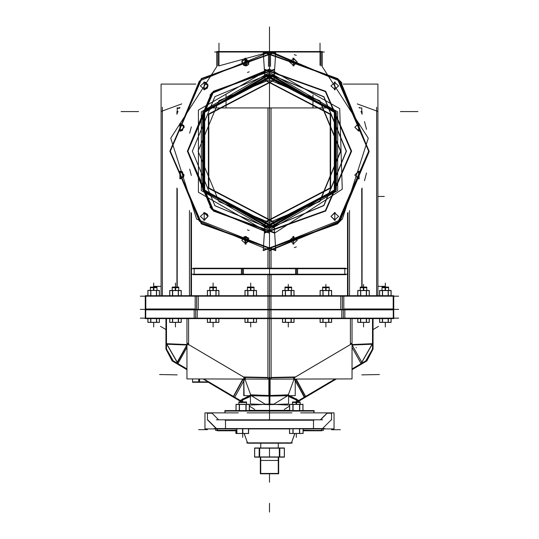 <?xml version="1.0" encoding="UTF-8"?>
<svg xmlns="http://www.w3.org/2000/svg" width="539" height="539" viewBox="0 0 539 539"><rect width="100%" height="100%" fill="white"/><g stroke="black" fill="none" stroke-linecap="round" stroke-linejoin="round"><path stroke-width="0.81" d="M274.472 72.138L274.257 75.521L204.679 111.896L204.679 190.415L274.257 226.791L274.317 227.707L273.953 221.974L208.809 187.916L208.809 114.403L273.953 80.345L274.317 74.611L203.897 111.425L203.897 190.887L274.317 227.707L274.472 230.173M269.5 227.856L269.5 226.939L269.5 227.856L269.5 227.418L203.459 189.29L203.459 113.028L269.5 74.901L269.5 74.456L269.5 74.901L269.5 74.456L269.5 74.901L335.541 113.028L335.541 189.29L269.5 227.418L203.459 189.29L203.459 113.028L269.5 74.901L203.459 113.028L203.459 189.29L269.5 227.418L335.541 189.29L335.541 113.028L269.5 74.901L335.541 113.028L335.541 189.29L269.5 227.418L335.541 189.29L335.541 113.028L269.5 74.901L269.5 74.456L269.5 228.32L214.933 205.73L192.329 151.156L214.933 96.589L269.5 73.984L202.664 112.57L202.664 189.748L269.5 228.334L202.664 189.748L202.664 112.57L269.5 73.978L336.336 112.57L336.336 189.748L269.5 228.334L336.336 189.748L336.336 112.57L269.5 73.978L214.94 96.596L192.335 151.156L214.94 205.716L269.5 228.32L336.336 189.748L336.336 112.57L269.5 73.978L269.5 72.462L201.35 111.809L201.35 190.503L269.5 229.85L337.65 190.503L337.65 111.809L269.5 72.462L337.65 111.809L337.65 190.503L269.5 229.85L201.35 190.503L201.35 111.809L269.5 72.462L269.5 73.978L202.664 112.57L202.664 189.748L269.5 228.334L269.5 74.456M264.656 228.165L335.501 191.129L335.501 111.182L264.656 74.146L265.047 80.345L330.191 114.403L330.191 187.916L265.047 221.974L264.683 227.707L264.743 226.791L334.321 190.415L334.321 111.896L264.743 75.521L264.683 74.611L335.103 111.425L335.103 190.887L264.683 227.707L264.528 230.173M297.595 274.708L241.405 274.708L241.405 268.247L297.595 268.247L297.595 274.708M361.757 113.52L361.784 107.908L359.264 107.908M361.757 112.085L361.157 112.085M361.757 111.6L360.948 111.6L361.757 111.6L360.948 111.6L361.757 111.6L361.77 113.561L362.067 111.6L362.067 114.281L361.77 111.6M359.028 107.423L360.045 107.908L359.028 107.423M179.575 108.251L177.23 108.251L177.216 107.908L179.736 107.908L176.92 107.908M179.972 107.423L178.955 107.908L179.972 107.423M177.243 112.085L177.843 112.085M178.052 111.6L177.243 111.6L178.052 111.6L177.243 111.6L177.23 113.561L176.933 111.6L176.933 114.281L176.933 111.6L176.933 114.281L176.933 111.6L178.052 111.6M198.204 309.864L145.766 309.864L196.62 309.534L145.766 309.858L145.766 295.716L198.204 295.716L198.204 309.864M340.796 295.716L393.234 295.716L393.234 309.864L340.796 309.864L340.796 295.716M270.511 66.378L270.511 51.522L216.759 51.522L217.877 51.522L217.877 65.933M268.489 66.378L268.489 51.522L322.241 51.522L321.123 51.522L321.123 65.933M343.835 308.968L393.248 308.968L343.835 308.982M341.78 309.864L341.78 318.589L393.322 318.589M197.22 309.864L197.22 318.589L145.678 318.589M195.165 308.968L145.752 308.968M314.392 411.028L224.608 411.028M313.981 420.225L225.019 420.225L313.981 420.204M313.893 412.908L313.893 410.603L225.019 410.603L225.107 412.908M188.576 345.054L188.61 318.589L188.576 344.529L188.61 318.589L188.576 344.529L244.275 377.401L250.871 395.437L268.907 395.794L250.871 395.437L240.549 400.666L250.871 395.437L265.215 404.183L250.871 395.437L240.549 400.666L250.871 395.437L265.215 404.183L269.082 404.088L265.215 404.183L269.082 404.088L265.215 404.183L250.871 395.437L268.907 395.794L250.871 395.437L244.275 377.401L267.883 377.873L243.769 377.388L244.106 395.303L243.756 379.045M350.424 344.717L350.39 318.589L350.424 344.529L294.725 377.401L288.129 395.437L273.785 404.183L269.918 404.088L273.785 404.183L269.918 404.088L273.785 404.183L288.129 395.437L298.451 400.666L288.129 395.437L270.093 395.794L288.129 395.437L298.451 400.666L288.129 395.437L270.093 395.794L288.129 395.437L294.725 377.401L271.117 377.873L295.231 377.388M199.592 378.957L199.592 382.319L192.585 382.319L192.585 378.944M225.309 428.788L313.691 428.788M294.84 433.491L291.329 443.166L247.63 443.166L244.16 433.491M321.534 430.506L303.107 430.196M236.81 430.169L217.439 430.486M254.59 447.983L259.185 447.983L259.185 457.119L254.59 457.119L254.59 447.983M279.815 457.119L279.815 447.983L284.41 447.983L284.41 457.119L259.185 457.119M296.066 404.29L296.066 401.979L300.149 401.986L296.309 401.979L296.309 398.651L296.309 402.316L292.461 401.979L296.544 401.979L296.544 404.29M292.428 402.532L296.551 402.532M296.309 404.29L296.309 401.979L296.309 404.29L296.309 402.498L292.461 402.498L292.461 401.979L300.149 401.986L300.149 402.498L296.309 402.498L296.309 404.29L296.309 402.498L292.461 402.498L296.544 402.498M296.059 402.532L300.183 402.532M238.898 401.979L246.539 401.979L246.532 404.29L246.539 402.532M246.566 402.532L238.817 402.532L238.851 404.29L238.858 401.979L246.539 401.986L246.539 404.29L246.539 401.979M246.539 402.498L238.851 402.498L246.539 402.498M385.142 290.46L385.142 287.071L388.646 287.078L385.345 287.071L385.345 284.383L385.345 287.408L382.05 287.071L385.553 287.071L385.553 290.46M382.016 287.711L385.553 287.711M382.05 290.46L382.05 287.078L388.646 287.408L382.05 287.678M385.136 287.711L388.646 287.678M153.447 290.373L153.447 287.071L156.95 287.071L156.95 287.678L150.354 287.678M153.447 287.711L156.95 287.678M150.32 287.711L153.864 287.711M150.354 290.373L150.354 287.078L153.655 287.408L153.655 284.383L153.655 287.078L156.95 287.408L150.354 287.071L153.858 287.071L153.858 290.373M363.326 290.46L363.326 287.071L366.823 287.078L363.529 287.071L363.529 284.383L363.529 287.408L360.234 287.071L363.737 287.071L363.737 290.46M360.234 287.678L360.234 287.078L366.823 287.071L366.823 287.678L360.234 287.678L363.737 287.711M363.32 287.711L366.857 287.711M175.263 290.46L175.263 287.071L178.766 287.071L178.766 290.46M175.263 287.711L178.8 287.711M178.766 287.678L175.68 287.711M172.177 290.46L172.177 287.078L175.471 287.408L175.471 284.383L175.471 287.078L178.766 287.408L172.177 287.071L175.674 287.071L175.674 290.46M325.657 290.46L325.657 287.071L329.161 287.078L325.866 287.071L325.866 284.383L325.866 287.408L322.565 287.071L326.068 287.071L326.068 290.46M322.538 287.711L326.075 287.711M325.866 290.46L325.866 287.071L325.866 290.46L325.866 287.678L322.565 287.678L322.565 287.071L329.161 287.078L329.161 287.678L325.866 287.678L325.866 290.46L325.866 287.678L322.571 287.678L326.068 287.678M325.657 287.711L329.161 287.678M212.932 290.46L212.932 287.071L216.435 287.071L216.435 290.46M212.925 287.711L213.343 287.711M209.839 290.46L209.839 287.078L213.134 287.408L213.134 284.383L213.134 287.078L216.435 287.408L209.839 287.071L213.343 287.071L213.343 290.46M250.507 290.46L250.507 287.071L254.01 287.071L254.01 287.678L247.388 287.711L250.925 287.711M250.507 287.711L254.044 287.711M247.421 290.46L247.421 287.078L250.716 287.408L250.716 284.383L250.716 287.078L254.01 287.408L247.421 287.071L250.925 287.071L250.925 290.46M288.075 290.46L288.075 287.071L291.579 287.078L288.284 287.071L288.284 284.383L288.284 287.408L284.99 287.071L288.493 287.071L288.493 290.46M284.956 287.711L288.493 287.711M291.579 287.678L284.99 287.678L284.99 287.071L291.579 287.078L291.579 290.46M288.075 287.711L291.612 287.711M249.389 410.395L289.611 410.395M225.019 412.908L225.019 411.014L313.981 411.014L225.019 411.014L313.981 411.014L313.981 412.908L313.981 410.603L313.981 412.908M385.142 287.678L382.05 287.678L385.345 287.678L385.345 290.46L385.345 287.678L382.05 287.678L385.142 287.678M385.553 287.678L388.639 287.678L385.345 287.678L385.345 290.46L385.345 283.015L385.345 290.46M153.655 290.373L153.655 287.678L150.361 287.678L153.655 287.678L153.655 290.373L153.655 287.678L156.95 287.678L153.858 287.678M363.326 287.678L360.234 287.678L363.529 287.678L363.529 290.46L363.529 287.678L360.234 287.678L363.326 287.678M363.737 287.678L366.823 287.678L363.529 287.678L363.529 290.46L363.529 287.071L363.529 290.46M175.471 290.46L175.471 287.678L172.177 287.678L175.471 287.678L175.471 290.46L175.471 287.678L178.766 287.678L175.674 287.678M213.134 290.46L213.134 287.678L209.839 287.678L213.134 287.678L213.134 290.46L213.134 287.678L216.429 287.678L213.343 287.678M250.716 290.46L250.716 287.678L247.421 287.678L250.716 287.678L250.716 290.46L250.716 287.678L254.01 287.678L250.925 287.678M288.075 287.678L284.99 287.678L288.284 287.678L288.284 290.46L288.284 287.678L284.99 287.678L288.075 287.678M288.493 287.678L291.579 287.678L288.284 287.678L288.284 290.46L288.284 287.071L288.284 290.46M269.5 222.58L218.996 201.66L198.076 151.156L218.996 100.652L269.5 79.738L218.996 100.652L198.076 151.156L218.996 201.66L269.5 222.58L269.5 226.939M269.5 222.418L319.89 201.546L340.763 151.156L319.89 100.766L269.5 79.893L319.694 100.968L340.48 151.156L319.694 201.35L269.5 222.418M269.5 228.132L323.932 205.588L346.476 151.156L323.932 96.724L269.5 74.18L323.784 96.879L346.267 151.156L323.784 205.44L269.5 228.132M274.654 69.214L213.296 91.307L187.397 151.156L213.296 211.005L274.654 233.097L342.258 189.196L339.725 108.629L269.5 69.053L211.443 93.106L187.397 151.156L211.443 209.213L269.5 233.259L211.443 209.213L187.397 151.156L211.443 93.106L269.5 69.053L198.399 110.104L198.399 192.207L269.5 233.259L269.5 250.312L199.39 221.273L170.344 151.156L199.39 81.045L269.5 52L199.39 81.045L170.344 151.156L199.39 221.273L269.5 250.312L199.39 221.273L170.344 151.156L199.39 81.045L269.5 52L218.888 65.893L269.5 52L269.5 69.053L198.399 110.104L198.399 192.207L269.5 233.259L269.5 250.312L339.61 221.273L368.656 151.156L339.61 81.045L269.5 52L199.39 81.045L170.344 151.156L199.39 221.273L269.5 250.312L339.61 221.273L368.656 151.156L339.61 81.045L269.5 52L269.5 69.053L198.399 110.104L198.399 192.207L269.5 233.259L269.5 250.312M264.346 69.214L325.704 91.307L351.603 151.156L325.704 211.005L264.346 233.097M264.373 69.699L263.241 51.717L337.704 78.526L369.141 151.156L337.704 223.793L263.241 250.601L264.373 232.612L325.374 210.655L351.118 151.156L325.374 91.657L264.373 69.699L264.575 72.846M270.511 51.535L340.48 81.248L369.127 151.661L339.765 221.785L269.5 250.783L339.718 221.374L368.804 151.156L339.718 80.938L269.5 51.859M274.425 72.846L274.627 69.699L213.626 91.657L187.882 151.156L213.626 210.655L274.627 232.612L274.425 229.473M274.627 69.699L275.759 51.717L201.296 78.526L169.859 151.156L201.296 223.793L275.759 250.601L196.695 219.178L170.715 138.166L216.759 66.62L216.759 51.522M269.5 232.774L269.5 348.942L269.5 228.334L269.5 232.774L269.5 229.627L269.5 232.774L269.5 229.85L337.65 190.503L337.65 111.809L269.5 72.462L269.5 69.531L211.78 93.436L187.875 151.156L211.78 208.876L269.5 233.111L211.551 209.112L187.545 151.156L211.551 93.207L269.5 69.201L269.5 73.978M275.725 52.195L201.626 78.876L170.344 151.156L201.626 223.436L275.725 250.116M263.275 52.195L337.374 78.876L368.656 151.156L337.374 223.436L263.275 250.116M273.987 79.88L208.411 114.16L208.411 188.158L273.987 222.439M265.013 79.88L330.589 114.16L330.589 188.158L265.013 222.439M274.344 74.146L203.499 111.182L203.499 191.129L274.344 228.165M322.241 51.522L322.241 66.62L368.285 138.166L342.305 219.178L263.241 250.601M269.5 227.418L203.459 189.29L203.459 113.028L269.5 74.901M269.5 228.334L269.5 230.335L269.5 228.334L269.5 229.85L201.35 190.503L201.35 111.809L269.5 72.462L269.5 69.538M269.5 69.053L339.725 108.629L342.258 189.196L274.654 233.097L342.258 189.196L339.725 108.629L269.5 69.053L269.5 52M359.136 131.085L354.81 127.271L359.136 123.451L359.136 131.085M293.87 244.127L289.544 240.313L293.87 236.493M292.906 236.493L297.232 240.313L292.906 244.127M335.245 220.235L330.919 216.422L335.245 212.609M334.281 212.609L338.613 216.422L334.281 220.235M359.136 178.86L354.81 175.047L359.136 171.234L359.136 178.86M335.245 89.71L330.919 85.89L335.245 82.076M334.281 82.076L338.613 85.89L334.281 89.71M292.906 58.185L297.232 62.005L292.906 65.819M293.87 65.819L289.544 62.005L293.87 58.185M245.13 65.819L249.456 62.005L245.13 58.185M246.094 58.185L241.768 62.005L246.094 65.819M179.864 131.085L184.19 127.271L179.864 123.451L179.864 131.085M203.755 89.71L208.081 85.89L203.755 82.076M204.719 82.076L200.387 85.89L204.719 89.71M179.864 178.86L184.19 175.047L179.864 171.234L179.864 178.86M203.755 220.235L208.081 216.422L203.755 212.609M204.719 212.609L200.387 216.422L204.719 220.235M245.13 244.127L249.456 240.313L245.13 236.493M246.094 236.493L241.768 240.313L246.094 244.127M264.656 74.133L264.528 72.138M264.575 229.473L264.373 232.612M337.852 78.782L341.921 83.006L337.852 78.782M294.274 54.722L296.309 55.416L294.274 54.722M366.554 172.979L364.526 180.72L366.554 172.979M341.921 219.312L337.852 223.537L341.921 219.312M296.309 246.902L294.274 247.596L296.309 246.902M364.526 121.598L366.554 129.34L364.526 121.598M377.886 111.418L357.216 103.892M376.64 107.254L376.64 295.716M398.678 296.201L140.322 296.201M162.36 107.254L162.36 295.716M161.114 111.418L181.784 103.892M271.07 295.716L271.07 274.708M271.07 268.247L271.07 250.783M271.07 222.095L271.07 107.908L213.249 107.908M189.445 295.716L189.445 210.473M269.5 274.708L269.5 295.716M191.015 295.716L191.015 212.534L191.015 295.716M269.5 250.797L269.5 268.247M194.155 268.725L194.155 274.223M267.93 295.716L267.93 274.708M267.93 268.247L267.93 250.783M267.93 222.095L267.93 107.908L325.751 107.908M349.555 295.716L349.555 210.473M347.985 295.716L347.985 212.534L347.985 295.716M344.845 268.725L344.845 274.223M191.143 274.223L347.857 274.223M193.191 268.247L243.406 268.247L243.406 274.708L193.191 274.708M242.442 268.725L242.442 274.223L242.442 268.725M191.143 268.725L347.857 268.725M296.558 274.681L242.442 274.385L296.558 274.681M345.809 268.247L295.594 268.247L295.594 274.708L345.809 274.708M296.558 268.725L296.558 274.223L296.558 268.725M359.749 107.908L359.089 107.551M361.77 287.071L361.757 188.791M362.067 287.071L362.067 188.03M347.507 295.716L347.507 213.148M377.886 295.716L377.886 84.084L343.181 84.084M312.97 107.908L312.97 95.08M191.493 213.148L191.493 295.716M177.23 287.071L177.243 188.791M177.243 113.52L177.243 107.908M176.933 287.071L176.933 188.03M161.114 295.716L161.114 84.084L195.819 84.084M226.03 107.908L226.03 95.08M179.238 107.908L179.905 107.564M140.322 309.386L398.678 309.386L140.322 309.386M145.766 295.716L145.274 295.716L145.274 309.864L145.766 309.864M145.294 318.172L145.294 296.201M145.752 296.201L145.752 309.386L145.752 296.201M195.165 295.716L195.165 309.864L270.955 309.864L270.955 295.716L195.165 295.716M269.5 296.201L269.5 318.172M196.62 309.386L196.62 296.201L196.62 309.386M343.835 295.716L343.835 309.864L268.045 309.864L268.045 295.716L343.835 295.716M342.38 309.386L342.38 296.201L342.38 309.386M393.234 309.864L393.726 309.864L393.726 295.716L393.234 295.716M393.706 318.172L393.706 296.201M393.248 296.201L393.248 309.386L393.248 296.201M247.32 65.448L245.609 65.852L245.609 58.158L248.836 64.101L247.448 65.381M243.871 65.435L245.609 58.158L245.609 65.852L243.871 65.435M274.627 232.612L275.759 250.601M209.947 95.113L213.282 91.63L209.947 95.113M247.455 72.435L249.126 71.835L247.455 72.435M191.352 175.471L189.688 169.098L191.352 175.471M213.282 210.688L209.947 207.198L213.282 210.688M249.126 230.476L247.455 229.883L249.126 230.476M189.688 133.214L191.352 126.847L189.688 133.214M180.349 123.424L183.772 125.526L182.445 130.492L180.349 131.112L180.349 123.424L180.349 131.112L180.349 123.424L180.349 131.112L184.19 127.271L184.008 126.092L180.349 123.424L180.349 131.112L184.19 127.271L184.008 126.092L180.349 123.424L180.349 131.112L184.19 127.271L184.008 126.092L180.349 123.424M205.332 82.204L204.234 82.049L205.332 82.204L204.234 82.049L208.074 86.099L204.234 89.737L204.234 82.049L204.234 89.737L204.234 82.049L204.234 89.737L207.347 88.153L207.892 84.711M180.349 171.2L182.445 171.82L183.772 176.785L180.349 178.894L180.349 171.2L180.349 178.894L180.349 171.2L180.349 178.894L184.19 175.047L180.349 171.2L180.349 178.894L184.19 175.047L180.349 171.2L180.349 178.894L184.19 175.047L180.349 171.2M207.865 215.162L207.347 214.158L204.234 212.575L208.074 216.22L204.234 220.269L204.234 212.575L204.234 220.269L204.234 212.575L204.234 220.269L208.081 216.422L207.913 215.304M248.836 238.211L245.609 244.154L245.609 236.466L248.836 238.211M245.609 244.154L243.871 236.884L245.609 236.466L245.609 244.154M320.112 65.334L320.112 52L320.112 65.334M324.35 52L214.65 52M218.888 65.334L218.888 52L218.888 65.334M217.877 51.838L216.759 51.852L217.877 51.528M140.322 318.172L398.678 318.172M145.281 318.589L145.281 308.968L145.719 308.968L145.719 318.589L145.281 318.589M145.705 318.172L145.705 309.386L145.705 318.172M393.719 318.589L393.719 308.968L393.281 308.968L393.281 318.589L393.719 318.589M393.295 318.172L393.295 309.386L393.295 318.172M393.234 309.298L343.835 309.298M268.045 308.968L268.024 318.589L344.819 318.589L344.819 309.864M343.343 309.864L343.343 318.172L343.343 309.864M270.955 308.968L270.976 318.589L194.181 318.589L194.181 309.864M195.657 309.864L195.657 318.172L195.657 309.864M145.705 318.259L195.657 318.576L145.705 318.259M373.076 318.589L373.076 349.077L372.489 349.077L372.489 318.589M373.062 318.589L373.062 348.059M373.062 348.47L372.698 348.268L372.537 343.633L372.503 318.589L372.537 343.633L372.698 348.268L373.062 348.47L372.698 348.268L372.537 343.633L372.698 348.268L373.062 348.47M372.665 349.077L366.722 360.436M373.076 348.066L365.172 361.925M297.447 401.979L336.363 378.964M365.159 361.912L352.041 369.673L366.971 360.861L366.661 360.328L352.041 368.972M336.336 378.964L297.42 401.979M296.241 401.979L335.15 378.964M298.788 400.531L305.384 396.589M361.083 363.717L352.041 369.047L365.152 361.501L365.516 361.703L361.083 363.717L365.516 361.703L361.083 363.717L352.041 369.047L365.152 361.501L365.53 361.716M315.76 419.807L223.24 419.807M224.945 411.021L314.385 411.028L224.945 411.021M298.175 411.028L303.497 411.028L298.175 411.028M235.503 411.028L240.825 411.028L235.503 411.028M225.019 419.894L313.981 419.894M165.924 318.589L165.924 349.077L166.511 349.077L166.511 318.589M165.938 318.589L165.938 348.059M165.951 349.077L172.082 360.773L165.938 348.47L166.302 348.268L166.463 343.633L166.497 318.589L166.463 343.633L166.315 348.255L166.463 343.633L166.302 348.268L165.918 348.484L173.47 361.716L173.854 361.494L177.917 363.717L173.848 361.501L173.477 361.709L173.848 361.501L186.959 369.047L177.917 363.717M166.511 344.192L186.959 345.048M271.117 318.589L271.117 379.099L186.959 378.93L186.959 318.589M269.5 318.589L269.5 420.225M271.117 379.092L352.041 378.93L352.041 318.589M267.883 379.099L267.883 318.589M352.041 345.041L372.489 344.192L352.041 345.048M352.041 344.704L372.489 343.869M352.041 344.522L372.489 343.666L352.041 344.522M372.489 343.714L361.891 362.269M361.069 363.636L352.041 347.291M360.948 363.71L372.489 343.478M304.562 397.075L293.263 377.462M362.181 362.976L351.192 343.276M304.272 397.223L293.903 377.886L304.562 397.054M305.579 396.455L296.187 379.045M298.242 400.794L288.547 396.502M268.9 377.502L268.9 396.138L270.1 396.138L270.1 377.502M270.1 396.111L295.224 395.613L295.257 379.045M271.117 377.455L295.224 376.977M268.914 395.821L269.244 377.906L268.914 395.821M243.743 379.045L243.776 395.613L268.9 396.111M243.776 376.977L267.883 377.455M268.914 395.471L250.453 394.851L250.453 404.001L269.082 404.627M269.082 395.505L269.082 404.654L269.918 404.654L269.918 395.505M270.086 395.471L288.547 394.851L288.547 404.001L269.918 404.627M269.5 395.808L269.5 404.115L269.5 395.808M284.242 409.411L289.611 406.136M298.808 400.457L288.203 394.979M249.389 406.136L254.758 409.411M240.192 400.457L250.797 394.979M240.199 400.464L250.541 395.242L240.32 400.531M242.759 401.979L203.85 378.964M186.959 368.972L172.339 360.328L172.029 360.861L186.959 369.673L173.841 361.912M208.344 382.319L241.58 401.979M242.584 401.979L203.755 378.964L242.584 401.979M203.122 378.964L208.094 381.902M241.553 401.979L208.31 382.319M165.924 348.066L173.827 361.925M166.335 349.077L172.278 360.436L166.335 349.077M178.052 363.71L177.392 362.464M177.196 362.107L166.511 343.478M177.109 362.269L166.511 343.714M166.511 343.666L186.959 344.522L166.511 343.666M186.959 347.291L177.931 363.636M187.754 344.044L176.819 362.976L187.808 343.276M234.734 397.23L245.737 377.462M186.959 345.398L177.109 363.151M242.813 379.045L233.421 396.455M250.453 396.502L240.758 400.794M192.955 381.989L192.585 381.989M208.505 382.319L198.763 382.319L198.763 378.957M199.181 381.902L199.181 378.957L199.181 381.902M208.505 381.902L192.585 381.902M322.639 419.807L216.361 419.807M334.065 412.908L334.065 428.903L303.107 428.903L334.065 428.903L334.065 412.908L300.701 412.908L334.065 412.908M291.909 412.908L247.091 412.908L291.909 412.908M238.299 412.908L204.935 412.908L204.935 428.903L236.81 428.903L204.935 428.903L204.935 412.908L238.299 412.908M289.504 428.903L248.58 428.903L289.504 428.903M225.491 428.599L225.491 420.225L225.491 428.599M207.421 419.807L216.206 428.599M327.186 413.218L320.59 419.807M313.509 420.225L313.509 428.599L313.509 420.225M324.923 428.599L214.077 428.599L324.923 428.599M303.107 430.506L323.326 430.506L323.326 428.903M321.035 430.358L303.107 430.358L321.035 430.358M322.484 428.903L320.59 430.796M331.579 419.531L322.517 428.593M331.579 419.996L331.579 413.022M218.612 419.807L211.814 413.009M212.002 413.218L207.225 413.218M207.421 413.022L207.421 419.996M216.483 428.593L207.421 419.531M218.41 430.796L216.516 428.903M236.81 430.486L215.674 430.486L215.674 428.903M236.81 430.331L217.945 430.331L236.81 430.331M331.775 413.218L326.998 413.218M327.186 413.009L320.388 419.807M292.354 442.883L246.646 442.883M278.272 443.166L278.272 447.983M260.728 443.166L260.728 447.983M260.708 443.166L260.708 447.983M278.292 447.983L278.292 443.166M278.643 460.421L260.357 460.421M254.59 448.158L284.41 448.158M284.336 447.983L284.336 457.119M254.664 447.983L254.664 457.119M259.697 447.983L259.697 457.119M259.582 448.158L259.582 456.944M279.815 447.983L259.185 447.983M279.418 456.944L279.418 448.158M279.303 447.983L279.303 457.119M254.59 456.944L284.41 456.944M278.292 457.119L278.292 473.761M260.708 457.119L260.708 473.761M278.643 457.119L278.643 473.761L260.357 473.761L260.357 457.119M278.643 473.431L260.357 473.431M299.697 428.498L299.697 433.491L289.504 433.491L289.504 428.788M292.913 428.788L292.913 433.491M293.041 428.788L293.041 433.396M299.569 433.396L299.569 428.599M299.502 428.498L299.502 433.491M303.107 428.788L303.107 433.491L299.697 433.491M303.033 433.396L303.033 428.788M289.578 433.396L289.578 428.788M293.108 428.788L293.108 433.491M289.504 433.396L303.107 433.396M300.021 402.229L292.589 402.229M236.924 428.498L236.924 433.491M242.813 428.788L242.813 433.491L235.893 433.491L235.893 430.796M236.81 428.498L236.81 433.491M242.691 433.396L242.691 428.788M248.58 428.788L248.58 433.491L242.577 433.491L242.577 428.788M248.466 428.788L248.466 433.491M248.58 433.396L235.893 433.396M246.539 402.316L238.851 402.316M235.967 433.396L235.967 430.796M289.611 404.425L302.999 404.425M302.999 410.603L302.999 404.29L299.731 404.29L299.731 410.603M299.731 404.29L292.879 404.29L292.879 410.603M293.007 404.425L293.007 410.603M299.603 410.603L299.603 404.425M299.536 404.29L299.536 410.603M302.931 410.603L302.931 404.425M292.879 404.29L289.611 404.29L289.611 410.603M289.679 410.603L289.679 404.425M293.075 404.29L293.075 410.603M236.001 404.425L249.389 404.425M249.389 410.603L249.389 404.29L246.121 404.29L246.121 410.603M246.121 404.29L239.269 404.29L239.269 410.603M239.397 404.425L239.397 410.603M245.993 410.603L245.993 404.425M245.925 404.29L245.925 410.603M249.321 410.603L249.321 404.425M239.269 404.29L236.001 404.29L236.001 410.603M236.069 410.603L236.069 404.425M239.464 404.29L239.464 410.603M388.329 318.589L388.329 322.376L379.591 322.376L379.591 318.589M382.367 318.589L382.367 322.376M382.481 318.589L382.481 322.295M388.215 322.295L388.215 318.589M388.154 318.589L388.154 322.376M391.105 318.589L391.105 322.376L388.329 322.376M391.044 322.295L391.044 318.589M379.645 322.295L379.645 318.589M382.542 318.589L382.542 322.376M379.591 322.295L391.105 322.295M388.498 287.408L382.198 287.408M379.591 290.575L391.105 290.575M388.646 290.373L391.105 290.46L388.309 290.46L388.309 295.716M388.309 290.46L382.387 290.46L382.387 295.716M382.501 290.575L382.501 295.716M388.195 295.716L388.195 290.575M388.134 290.46L388.134 295.716M391.044 295.716L391.044 290.575M391.105 290.46L391.105 295.716M382.387 290.46L379.591 290.46L379.591 295.716M379.645 295.716L379.645 290.575M382.562 290.46L382.562 295.716M147.895 318.589L147.895 322.376L150.671 322.376L150.671 318.589M147.956 322.295L147.956 318.589M150.846 318.589L150.846 322.376M150.785 322.295L150.785 318.589M156.633 318.589L156.633 322.376L150.671 322.376M156.519 322.295L156.519 318.589M156.458 318.589L156.458 322.376M159.409 318.589L159.409 322.376L156.633 322.376M159.355 322.295L159.355 318.589M147.895 322.295L159.409 322.295M150.502 287.408L156.802 287.408M382.05 290.373L379.591 290.46M147.895 290.481L159.409 290.481M159.409 295.716L159.409 290.373L156.613 290.373L156.613 295.716M156.613 290.373L150.691 290.373L150.691 295.716M150.805 290.481L150.805 295.716M156.499 295.716L156.499 290.481M156.438 290.373L156.438 295.716M159.355 295.716L159.355 290.481M150.691 290.373L147.895 290.373L147.895 295.716M147.956 295.716L147.956 290.481M150.866 290.373L150.866 295.716M366.507 318.589L366.507 322.376L357.775 322.376L357.775 318.589M360.551 318.589L360.551 322.376M360.665 318.589L360.665 322.295M366.392 322.295L366.392 318.589M366.338 318.589L366.338 322.376M369.289 318.589L369.289 322.376L366.507 322.376M369.228 322.295L369.228 318.589M357.829 322.295L357.829 318.589M360.726 318.589L360.726 322.376M357.775 322.295L369.289 322.295M366.682 287.408L360.382 287.408M357.775 290.575L369.289 290.575M369.289 295.716L369.289 290.46L366.486 290.46L366.486 295.716M366.486 290.46L360.571 290.46L360.571 295.716M360.685 290.575L360.685 295.716M366.379 295.716L366.379 290.575M366.318 290.46L366.318 295.716M369.228 295.716L369.228 290.575M360.571 290.46L357.775 290.46L357.775 295.716M357.829 295.716L357.829 290.575M360.739 290.46L360.739 295.716M169.711 318.589L169.711 322.376L172.493 322.376L172.493 318.589M169.772 322.295L169.772 318.589M172.662 318.589L172.662 322.376M172.608 322.295L172.608 318.589M178.449 318.589L178.449 322.376L172.493 322.376M178.335 322.295L178.335 318.589M178.274 318.589L178.274 322.376M181.225 318.589L181.225 322.376L178.449 322.376M181.171 322.295L181.171 318.589M169.711 322.295L181.225 322.295M172.318 287.408L178.618 287.408M169.711 290.575L181.225 290.575M181.225 295.716L181.225 290.46L178.429 290.46L178.429 295.716M178.429 290.46L172.514 290.46L172.514 295.716M172.621 290.575L172.621 295.716M178.315 295.716L178.315 290.575M178.261 290.46L178.261 295.716M181.171 295.716L181.171 290.575M172.514 290.46L169.711 290.46L169.711 295.716M169.772 295.716L169.772 290.575M172.682 290.46L172.682 295.716M328.844 318.589L328.844 322.376L320.105 322.376L320.105 318.589M322.888 318.589L322.888 322.376M323.002 318.589L323.002 322.295M328.729 322.295L328.729 318.589M328.669 318.589L328.669 322.376M331.62 318.589L331.62 322.376L328.844 322.376M331.566 322.295L331.566 318.589M320.166 322.295L320.166 318.589M323.056 318.589L323.056 322.376M320.105 322.295L331.62 322.295M329.012 287.408L322.713 287.408M320.105 290.575L331.62 290.575M331.62 295.716L331.62 290.46L328.824 290.46L328.824 295.716M328.824 290.46L322.901 290.46L322.901 295.716M323.016 290.575L323.016 295.716M328.709 295.716L328.709 290.575M328.649 290.46L328.649 295.716M331.566 295.716L331.566 290.575M322.901 290.46L320.105 290.46L320.105 295.716M320.166 295.716L320.166 290.575M323.077 290.46L323.077 295.716M207.38 318.589L207.38 322.376L210.156 322.376L210.156 318.589M207.434 322.295L207.434 318.589M210.331 318.589L210.331 322.376M210.271 322.295L210.271 318.589M216.112 318.589L216.112 322.376L210.156 322.376M215.998 322.295L215.998 318.589M215.944 318.589L215.944 322.376M218.895 318.589L218.895 322.376L216.112 322.376M218.834 322.295L218.834 318.589M207.38 322.295L218.895 322.295M209.988 287.408L216.287 287.408M207.38 290.575L218.895 290.575M218.895 295.716L218.895 290.46L216.099 290.46L216.099 295.716M216.099 290.46L210.176 290.46L210.176 295.716M210.291 290.575L210.291 295.716M215.984 295.716L215.984 290.575M215.923 290.46L215.923 295.716M218.834 295.716L218.834 290.575M210.176 290.46L207.38 290.46L207.38 295.716M207.434 295.716L207.434 290.575M210.351 290.46L210.351 295.716M244.955 318.589L244.955 322.376L247.738 322.376L247.738 318.589M245.016 322.295L245.016 318.589M247.906 318.589L247.906 322.376M247.852 322.295L247.852 318.589M253.694 318.589L253.694 322.376L247.738 322.376M253.579 322.295L253.579 318.589M253.525 318.589L253.525 322.376M256.47 318.589L256.47 322.376L253.694 322.376M256.416 322.295L256.416 318.589M244.955 322.295L256.47 322.295M247.569 287.408L253.862 287.408M244.955 290.575L256.47 290.575M256.47 295.716L256.47 290.46L253.674 290.46L253.674 295.716M253.674 290.46L247.758 290.46L247.758 295.716M247.873 290.575L247.873 295.716M253.559 295.716L253.559 290.575M253.505 290.46L253.505 295.716M256.416 295.716L256.416 290.575M247.758 290.46L244.955 290.46L244.955 295.716M245.016 295.716L245.016 290.575M247.927 290.46L247.927 295.716M291.262 318.589L291.262 322.376L282.53 322.376L282.53 318.589M285.306 318.589L285.306 322.376M285.421 318.589L285.421 322.295M291.148 322.295L291.148 318.589M291.094 318.589L291.094 322.376M294.045 318.589L294.045 322.376L291.262 322.376M293.984 322.295L293.984 318.589M282.584 322.295L282.584 318.589M285.475 318.589L285.475 322.376M282.53 322.295L294.045 322.295M291.431 287.408L285.138 287.408M282.53 290.575L294.045 290.575M294.045 295.716L294.045 290.46L291.242 290.46L291.242 295.716M291.242 290.46L285.326 290.46L285.326 295.716M285.441 290.575L285.441 295.716M291.127 295.716L291.127 290.575M291.073 290.46L291.073 295.716M293.984 295.716L293.984 290.575M285.326 290.46L282.53 290.46L282.53 295.716M282.584 295.716L282.584 290.575M285.495 290.46L285.495 295.716M269.5 75.372L269.5 79.738M358.651 123.424L354.81 127.271L358.651 131.112L358.651 123.424L354.81 127.271L358.651 131.112L358.651 123.424L354.81 127.271L358.651 131.112L358.651 123.424M334.766 82.049L334.766 89.737L334.766 82.049M293.391 58.158L293.391 65.852L297.232 62.005L293.391 58.158L293.391 65.852L297.232 62.005L293.391 58.158L293.391 65.852L297.232 62.005L293.391 58.158M358.651 171.2L354.81 175.047L358.651 178.894L358.651 171.2L354.81 175.047L358.651 178.894L358.651 171.2L354.81 175.047L358.651 178.894L358.651 171.2M334.766 212.575L330.919 216.422L334.766 220.269L334.766 212.575L330.919 216.422L334.766 220.269L334.766 212.575L330.919 216.422L334.766 220.269L334.766 212.575M293.391 236.466L293.391 244.154L293.391 236.466M207.892 84.704L205.514 82.265M244.942 65.792L246.795 65.664L245.609 58.158L242.516 59.721M242.489 59.762L241.768 62.005L242.489 59.762L241.768 62.005L243.924 65.462M269.5 135.249L269.5 170.337L269.5 135.249M377.886 196.452L384.327 196.452L377.886 196.452M269.5 27.408L269.5 51.522L269.5 27.408M269.5 107.908L269.5 151.156L269.5 107.908M269.5 51.522L269.5 26.95L269.5 51.522M269.5 191.81L269.5 186.319L269.5 191.81M121.059 111.6L138.617 111.6M362.067 111.6L362.067 114.281M176.933 111.6L176.933 114.281M400.383 111.6L417.941 111.6M218.955 65.293L218.955 43.214M161.114 286.31L153.575 286.31M213.134 287.071L213.134 283.015L213.134 287.071M269.5 97.903L269.5 105.59L269.5 97.903M269.5 88.935L269.5 96.629L269.5 88.935M269.5 135.781L269.5 128.087L269.5 135.781M269.5 98.597L269.5 90.902L269.5 98.597M269.5 211.409L269.5 203.722L269.5 211.409M269.5 204.416L269.5 196.722L269.5 204.416M269.5 174.225L269.5 166.538L269.5 174.225M175.471 287.071L175.471 283.015L175.471 287.071M153.655 287.071L153.655 283.015L153.655 287.071M250.716 287.071L250.716 283.015L250.716 287.071M377.886 286.31L385.425 286.31M245.609 65.852L246.795 65.664L245.609 58.158L246.801 65.664L245.609 65.852M204.234 89.737L207.347 88.153L204.234 89.737L204.234 82.049L204.234 89.737M204.234 220.269L208.081 216.422L204.234 220.269L204.234 212.575L204.234 220.269M207.347 214.158L204.234 212.575L207.347 214.158M320.045 65.293L320.045 43.214M366.918 360.766L373.049 349.077M350.39 318.589L350.424 344.529L350.39 318.589L350.424 344.529L294.725 377.401L271.117 377.873M305.384 396.569L295.689 379.045M275.86 404.432L289.611 405.146M263.14 404.432L249.389 405.146M166.322 349.077L172.278 360.436M188.61 318.589L188.576 344.529L244.275 377.401L267.883 377.873M243.311 379.045L233.616 396.569M269.5 39.158L269.5 31.464L269.5 39.158M269.5 136.219L269.5 128.525L269.5 136.219M269.5 98.637L269.5 90.95L269.5 98.637M269.5 173.787L269.5 166.1L269.5 173.787M269.5 211.369L269.5 203.675L269.5 211.369M269.5 141.824L269.5 150.61L269.5 141.824M269.5 150.954L269.5 166.046L269.5 150.954M372.537 343.633L372.503 318.589L372.698 348.268M356.373 347.722L356.063 347.547M379.362 374.544L361.81 374.895M177.19 374.895L159.638 374.544M165.924 329.545L160.514 326.351M165.938 348.47L166.302 348.268L165.938 348.47M166.463 343.633L166.497 318.589L166.302 348.268M188.576 344.529L244.275 377.401L250.871 395.437L244.275 377.401L188.576 344.529M350.424 344.529L294.725 377.401L350.424 344.529M372.53 329.861L378.486 326.351M293.614 378.055L351.536 343.869M294.725 377.401L288.129 395.437L294.725 377.401M269.5 151.459L269.5 132.803L269.5 151.459M273.785 404.183L288.129 395.437L273.785 404.183M273.455 404.385L288.466 395.235M250.534 395.235L265.545 404.385M233.616 396.589L240.212 400.531M187.464 343.869L245.386 378.055M294.894 433.491L291.478 442.883M244.106 433.491L247.522 442.883M269.5 146.763L269.5 155.555L269.5 146.763M269.5 136.872L269.5 121.491L269.5 136.872M269.5 153.352L269.5 155.555L269.5 153.352M269.5 503.258L269.5 512.05L269.5 503.258M331.559 429.698L340.352 429.698M207.421 429.65L198.628 429.65M236.81 430.796L217.439 430.796L236.81 430.796M242.691 433.491L242.691 437.385L242.691 433.491M296.309 433.491L296.309 437.385L296.309 433.491M269.5 447.983L269.5 457.119L269.5 447.983M269.5 473.761L269.5 482.216L269.5 473.761M238.851 401.979L238.851 404.29L238.851 401.979M242.691 398.651L242.691 401.979L242.691 398.651M385.345 322.376L385.345 326.964L385.345 322.376M153.655 322.376L153.655 326.964L153.655 322.376M363.529 322.376L363.529 326.964L363.529 322.376M175.471 322.376L175.471 326.964L175.471 322.376M325.866 322.376L325.866 326.964L325.866 322.376M213.134 322.376L213.134 326.964L213.134 322.376M250.716 322.376L250.716 326.964L250.716 322.376M288.284 322.376L288.284 326.964L288.284 322.376M303.107 430.796L321.534 430.796M292.461 402.532L292.461 404.29M300.149 402.532L300.149 404.29M388.646 287.711L388.646 290.46M156.95 287.711L156.95 290.373M360.234 287.711L360.234 290.46M366.823 287.711L366.823 290.46M322.565 287.711L322.565 290.46M329.161 287.711L329.161 290.46M254.01 287.711L254.01 290.46M284.99 287.711L284.99 290.46"/></g></svg>
